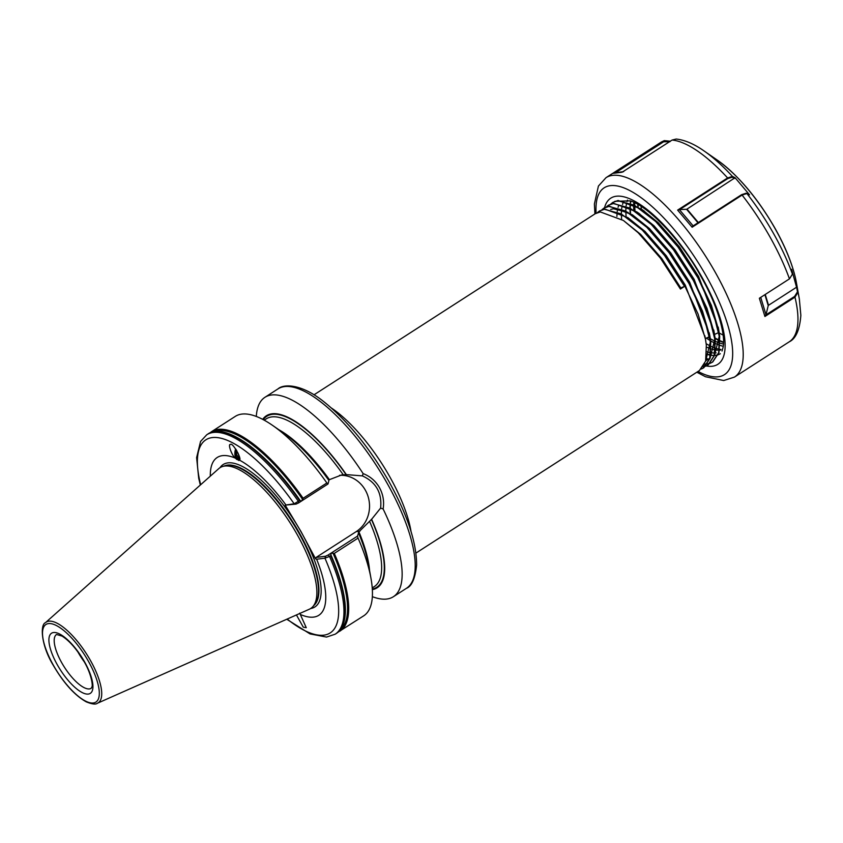 <?xml version="1.0" encoding="UTF-8"?>
<svg xmlns="http://www.w3.org/2000/svg" width="843" height="843" viewBox="0 0 843 843"><rect width="100%" height="100%" fill="white"/><g stroke="black" fill="none" stroke-linecap="round" stroke-linejoin="round"><path stroke-width="1.26" d="M256.304 416.453A118.6 41.212 57.2 0 1 264.965 397.285A118.6 41.212 57.2 0 1 363.122 473.608C370.161 476.337 375.599 480.995 379.434 487.57C383.101 494.283 384.334 501.416 383.133 508.982L380.614 508.087L371.615 519.288L358.907 531.807L357.516 536.106L358.054 538.097L334.292 553.398L331.151 553.177L330.751 555.685L329.55 556.454L324.945 558.171L316.652 559.246L315.598 558.867L301.014 531.596L285.187 505.115L294.186 503.798L299.56 500.552L300.34 500.847M300.308 500.805L301.583 500.921L303.111 498.266L326.863 482.976L328.011 483.966L328.918 480.489A102.298 35.543 57.2 0 0 283.617 433.028L272.479 425.325A118.6 41.212 57.2 0 1 326.863 482.976M296.441 614.947L303.248 627.15L306.272 627.698L299.708 613.146M238.917 460.52L239.391 460.078C242.499 459.635 232.31 441.785 230.497 444.514C227.673 443.544 231.382 454.556 235.039 458.002L238.917 460.52M239.686 458.824A6.217 3.404 93.9 0 1 238.959 459.014A6.217 3.404 93.9 0 1 238.695 459.014A6.217 3.404 93.9 0 1 235.84 455.062L236.462 450.151M236.957 450.973L236.525 454.177L238.875 459.014M238.738 454.704L239.644 458.055M239.654 458.834L238.032 453.039M84.205 661.723A32.002 11.117 57.2 0 1 78.167 652.429A32.002 11.117 57.2 0 1 77.841 651.839M637.719 204.312L637.93 206.841M680.427 289.033L684.537 286.378L680.786 287.927L680.427 289.033L660.48 258.211L638.214 232.763L623.409 220.476L600.311 211.941L595.274 213.701L314.007 394.809M684.537 286.378L664.59 255.566L642.334 230.118L621.186 213.88L604.42 209.296L599.384 211.045L597.476 212.605M415.926 553.092L699.416 370.541L705.633 361.099L706.339 345.124L705.496 339.36L698.067 314.039L684.874 286.167L664.927 255.345L642.672 229.897L627.866 217.61L604.768 209.075L599.552 210.94M701.344 369.013L703.536 367.896L709.753 358.454L710.449 342.469L703.547 315.029L688.994 283.511L669.047 252.7L646.781 227.252L625.643 211.013L608.878 206.43L603.841 208.179L601.934 209.738M701.481 368.865L703.873 367.674L710.091 358.233L710.797 342.247L709.954 336.494L702.514 311.172L689.332 283.29L669.384 252.478L647.118 227.03L632.313 214.733L609.215 206.208L604.01 208.073M705.791 366.147L707.983 365.03L714.2 355.588L714.906 339.603L708.004 312.163L693.441 280.645L673.494 249.834L651.239 224.386L630.09 208.147L613.325 203.563L608.288 205.313L606.38 206.872M705.939 365.999L708.32 364.808L714.537 355.367L715.243 339.381L714.4 333.628L706.971 308.306L693.789 280.424L673.831 249.612L651.576 224.164L636.771 211.867L613.672 203.342L608.456 205.207M710.249 363.28L712.44 362.163L718.658 352.722L719.353 336.736L712.451 309.297L697.899 277.779L677.951 246.967L655.685 221.519L634.547 205.281L617.782 200.697L612.745 202.446L610.838 204.006M710.396 363.133L712.778 361.942L718.995 352.5L719.701 336.515L718.858 330.762L711.429 305.44L698.236 277.558L678.288 246.746L656.023 221.298L641.217 209.001L618.119 200.476L612.914 202.341M703.115 366.863L705.602 366.22M703.231 366.684L705.749 366.062M704.558 364.218L707.351 364.039M707.562 363.997L710.048 363.344M704.653 363.986L707.467 363.849M707.688 363.818L710.196 363.196M708.362 337.211L709.869 338.243M218.758 468.645A83.731 29.094 57.2 0 1 222.668 466.474A83.731 29.094 57.2 0 1 296.862 534.009A83.731 29.094 57.2 0 1 312.89 606.581A83.731 29.094 57.2 0 1 309.297 609.247L97.388 703.262A48.009 16.681 57.2 0 0 90.254 660.132A48.009 16.681 57.2 0 0 45.48 622.661L218.758 468.645M316.652 559.246A93.836 32.603 57.2 0 1 301.004 614.747M236.008 449.435L235.84 455.062M236.62 459.424A7.713 4.236 93.9 0 1 235.65 448.919M239.391 460.078A93.836 32.603 57.2 0 1 285.882 504.873M210.297 476.169A93.836 32.603 57.2 0 1 235.039 458.002M328.011 483.966L298.622 502.892L298.359 501.322A118.6 41.212 57.2 0 0 206.777 434.746L207.979 433.976A118.6 41.212 57.2 0 1 299.56 500.552L300.192 500.605M303.111 498.266A118.6 41.212 57.2 0 0 211.519 431.69L235.271 416.4A118.6 41.212 57.2 0 1 272.479 425.325M278.907 429.772A99.78 34.668 57.2 0 1 329.413 479.667L341.594 474.967L346.347 474.609L362.395 475.895L363.122 473.608M371.615 519.288A102.298 35.543 57.2 0 1 372.343 589.647M383.133 508.982A118.6 41.212 57.2 0 1 393.375 596.718A118.6 41.212 57.2 0 1 372.343 596.665M330.93 554.936L330.751 555.685A118.6 41.212 57.2 0 1 336.389 633.409L335.198 634.178A118.6 41.212 57.2 0 0 329.55 556.454L328.127 555.031L357.516 536.106M358.054 538.097A118.6 41.212 57.2 0 1 370.962 578.266A118.6 41.212 57.2 0 1 363.691 615.833L338.085 632.145M358.423 532.639A102.298 35.543 57.2 0 1 368.56 564.947L370.962 578.266M262.689 419.361A102.298 35.543 57.2 0 1 346.347 474.609M298.622 502.892L296.093 504.093L285.187 505.115M315.598 558.867L316.062 557.465L325.588 556.232L328.127 555.031M316.062 557.465L356.199 531.627A30.306 28.04 82.6 0 0 368.191 496.875A30.306 28.04 82.6 0 0 339.539 475.315M380.614 508.087C382.153 492.913 376.073 482.185 362.395 475.895M296.093 504.093L294.186 503.798A114.838 39.906 57.2 0 0 219.918 438.002A114.838 39.906 57.2 0 0 200.676 484.725M325.588 556.232L324.945 558.171A114.838 39.906 57.2 0 1 287.168 619.057M680.786 287.927L661.808 258.58L640.627 234.343L623.409 220.476M705.138 337.474L685.233 285.06L666.255 255.714L645.074 231.477L627.866 217.61M705.76 360.635L710.375 341.794M709.595 334.608L689.69 282.194L670.712 252.847L649.531 228.611L632.313 214.733M628.172 212.478L613.472 208.769L610.732 209.422M705.717 360.793L709.827 358.17M710.206 357.769L714.832 338.928M714.042 331.742L694.137 279.328L675.159 249.981L653.989 225.745L638.341 212.984M706.16 358.749L707.266 358.644M714.664 354.903L719.279 336.062M718.499 328.875L698.594 276.462L679.616 247.115L658.436 222.879L642.788 210.118M706.729 351.794L709.658 352.564M711.007 352.806L714.759 353.038M715.064 353.017L716.171 352.911M706.529 347.137L710.839 348.823M711.176 348.928L715.149 349.898M715.465 349.94L717.551 350.161M719.511 350.151L720.628 350.045M708.036 337.358L709.911 338.507M710.322 338.749L715.064 341.225M715.433 341.404L719.174 342.901M720.08 343.196L723.009 343.965M633.81 202.309L633.641 204.396M633.609 205.123L633.704 209.854M638.046 204.491L638.151 206.978M719.237 333.017L723.083 335.071M720.955 349.487L719.659 349.297M717.983 348.949L715.581 348.254M714.464 347.853L711.123 346.431M710.765 346.262L706.181 343.744M722.43 346.083L720.027 345.388M718.91 344.987L715.57 343.565M715.212 343.396L710.628 340.878M710.227 340.635L706.74 338.359M723.368 342.121L720.027 340.698M719.669 340.519L715.085 338.011M723.494 342.511L720.038 341.088M719.69 340.92L715.138 338.475M616.907 216.43L617.097 212.584M617.224 211.54L617.687 208.853M618.077 207.315L618.551 205.84M621.618 219.264L621.354 214.206M621.354 213.564L621.554 209.717M621.67 208.674L622.145 205.977M622.534 204.449L623.009 202.973M626.064 216.398L625.812 211.34M625.812 210.697L626.012 206.851M626.128 205.808L626.591 203.11M626.981 201.582L627.466 200.086M630.522 213.532L630.258 208.474M630.258 207.831L630.459 203.985M630.575 202.931L630.87 201.108M630.142 213.279L629.921 208.316M629.932 207.652L630.153 203.89M630.29 202.815L630.596 201.003M634.969 210.666L634.716 205.597M634.716 204.965L634.79 202.763M634.589 210.413L634.379 205.45M634.379 204.786L634.463 202.615M722.019 351.025L723.009 347.601C725.781 337.147 719.374 308.749 700.87 276.262C680.659 239.507 647.951 205.934 630.195 200.866L614.884 201.298M792.441 274.133L791.619 269.286L797.952 292.342L794.97 297.136L764.917 316.494L759.364 298.253L789.448 278.875L792.441 274.133A114.838 39.906 57.2 0 0 773.358 233.195A114.838 39.906 57.2 0 0 746.898 193.521L742.082 195.06L692.135 227.22L677.635 210.107L727.604 177.936L732.451 176.429L735.085 177.715L749.522 194.807L746.16 193.205L741.598 194.68L692.798 226.103L692.135 227.22M717.583 160.307C738.405 175.439 757.52 198.042 774.917 228.126C786.119 248.032 793.284 266.23 796.414 282.721A94.932 32.982 57.2 0 0 774.928 228.337A94.932 32.982 57.2 0 0 717.583 160.307L703.989 150.897C694.137 143.963 684.874 140.012 676.223 139.032L672.113 140.043L622.166 172.204L613.188 173.342L663.156 141.171L664.231 140.612L670.301 141.202M615.464 172.657L613.188 173.342M712.05 355.219L710.744 355.04M710.449 354.987L706.676 353.986M720.301 353.744L718.268 354.755M717.962 354.871L714.495 355.514M714.211 355.535L710.712 355.303M710.407 355.251L706.655 354.313M615.137 172.762L623.641 171.656M670.153 141.108L669.974 141.708L663.662 141.761L615.843 172.552M735.085 177.715L686.982 209.117L698.341 222.531M697.983 222.763L686.581 209.285L679.342 209.559L693.167 225.913M677.635 210.107L679.342 209.559M734.674 178.41L732.167 177.188L727.794 178.568L679.542 209.633M760.734 297.368L766.002 314.745L768.226 305.63L764.907 294.681M765.244 294.46L768.521 305.282L796.646 287.168L797.13 287.537M764.917 316.494L765.697 315.04L794.601 296.43L797.457 291.868L796.646 287.168M333.048 553.208A117.767 40.917 57.2 0 1 340.361 629.721M212.973 431.89A117.767 40.917 57.2 0 1 302.574 499.341M57.461 665.043A35.764 12.424 57.2 0 1 53.509 632.524A35.764 12.424 57.2 0 1 84.384 661.544A35.764 12.424 57.2 0 1 88.325 694.063A35.764 12.424 57.2 0 1 57.461 665.043M56.565 634.473A32.002 11.117 -122.8 0 0 61.845 662.946A32.002 11.117 -122.8 0 0 91.213 688.288L91.898 686.94C93.025 686.054 91.518 674.084 84.068 661.492C76.892 649.321 69.547 640.859 62.045 636.086L56.565 634.473M331.605 408.16A94.131 32.708 57.2 0 1 389.529 476.348A94.131 32.708 57.2 0 1 411.047 531.543M641.333 209.085A88.483 30.738 57.2 0 1 641.123 206.356M264.965 397.285L278.021 388.876A118.6 41.212 57.2 0 1 386.863 482.797A118.6 41.212 57.2 0 1 406.442 588.309L393.375 596.718M224.217 466.01A82.983 28.831 57.2 0 1 299.086 532.428A82.983 28.831 57.2 0 1 313.944 605.369M219.981 467.717A84.7 29.431 57.2 0 1 300.909 531.585A84.7 29.431 57.2 0 1 310.646 608.52M224.428 465.947A82.983 28.831 57.2 0 1 298.949 532.513A82.983 28.831 57.2 0 1 314.102 605.2M222.668 466.474L225.092 465.747A83.035 28.852 57.2 0 1 298.654 532.713A83.035 28.852 57.2 0 1 314.555 604.684L312.89 606.581M53.552 665.548A46.144 16.028 57.2 0 1 48.462 623.599A46.144 16.028 57.2 0 1 88.283 661.038A46.144 16.028 57.2 0 1 93.373 702.978A46.144 16.028 57.2 0 1 53.552 665.548M220.202 431.711A118.073 41.022 57.2 0 1 300.161 500.563C266.999 452.48 225.25 421.637 207.979 433.976M211.625 432.269A118.073 41.022 57.2 0 1 302.605 499.056M264.196 420.162L266.251 418.845A99.78 34.668 57.2 0 1 343.259 474.809M263.227 419.635A101.655 35.322 57.2 0 1 346.094 474.641M371.373 519.32A101.655 35.322 57.2 0 1 372.311 589.046M330.972 555.042A118.073 41.022 57.2 0 1 343.512 623.209M333.343 553.377A118.073 41.022 57.2 0 1 339.466 630.806M334.292 553.398A118.6 41.212 57.2 0 1 339.94 631.122M358.907 531.807A99.78 34.668 57.2 0 1 369.571 570.574M369.55 521.28A99.78 34.668 57.2 0 1 374.281 586.623L372.237 587.94M359.95 531.143L356.199 531.627M596.117 213.205A111.076 38.588 57.2 0 1 632.197 191.877A111.076 38.588 57.2 0 1 706.097 275.777A111.076 38.588 57.2 0 1 698.036 371.436M594.916 213.932L594.389 204.038L598.425 186.05L606.033 177.662A118.6 41.212 57.2 0 1 714.864 271.583A118.6 41.212 57.2 0 1 734.443 377.095L789.206 341.836C795.824 338.738 799.701 329.908 800.85 315.356L799.343 298.991A114.838 39.906 57.2 0 0 797.952 292.342L797.457 291.868M604.536 207.747A98.831 34.342 57.2 0 1 701.492 276.378A98.831 34.342 57.2 0 1 706.213 365.967M705.897 365.904A98.831 34.342 57.2 0 1 703.958 365.462M741.598 194.68L742.082 195.06A118.6 41.212 57.2 0 1 769.627 236.325A118.6 41.212 57.2 0 1 789.448 278.875M672.113 140.043A118.6 41.212 57.2 0 1 727.604 177.936L727.794 178.568M606.033 177.662L660.786 142.404A118.6 41.212 57.2 0 1 663.156 141.171L663.662 141.761M703.989 150.897A114.838 39.906 57.2 0 1 732.451 176.429L732.167 177.188M794.601 296.43L794.97 297.136A118.6 41.212 57.2 0 1 789.206 341.836M746.898 193.521L746.203 193.226M705.349 338.57L709.595 336.652M714.548 334.429L718.784 332.521M278.021 388.876C283.396 383.881 301.236 383.46 323.933 401.784C347.548 420.752 369.139 447.201 388.718 481.132C407.327 514.546 416.632 542.544 416.611 565.137C415.146 578.614 411.753 586.338 406.442 588.309M45.48 622.661C40.074 624.473 40.864 645.148 53.404 665.517C63.815 683.283 74.764 695.401 86.249 701.85C92.024 704.19 95.733 704.664 97.388 703.262M206.777 434.746L200.571 441.426L196.619 457.612L198.706 478.213L200.328 485.031M211.519 431.69L209.833 432.965M286.746 619.247L310.024 633.904L326.536 637.066L335.198 634.178M330.962 554.989C348.148 595.885 349.961 622.029 336.389 633.409M704.832 335.672L705.496 339.36M709.279 332.806L709.954 336.494M713.736 329.94L714.4 333.628M639.858 214.006L636.771 211.867M718.194 327.073L718.858 330.762M644.305 211.14L641.217 209.001M796.414 282.721L799.343 298.991M660.786 142.404L664.231 140.612M696.834 372.216L705.486 376.726L723.673 380.541L734.443 377.095"/></g></svg>
